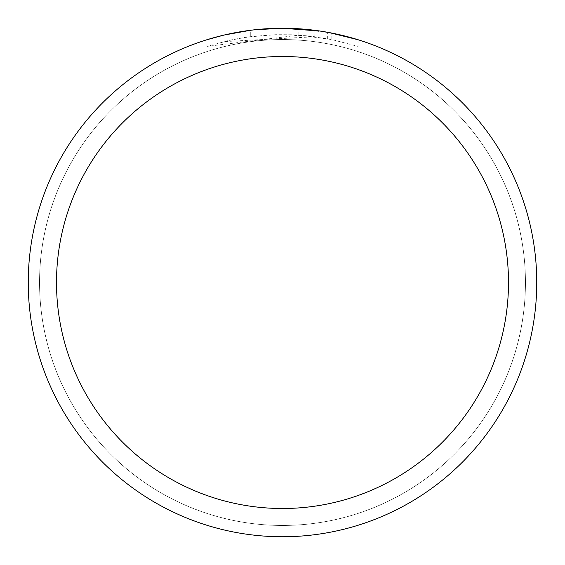 <?xml version="1.0" encoding="UTF-8"?>
<svg xmlns="http://www.w3.org/2000/svg" width="565" height="565" viewBox="0 0 565 565"><rect width="100%" height="100%" fill="white"/><g stroke="black" fill="none" stroke-linecap="round" stroke-linejoin="round"><path stroke-width="0.42" stroke-dasharray="2.83 2.12" d="M282.5 39.55A242.95 242.95 0 0 1 525.45 282.5A242.95 242.95 0 0 1 282.5 525.45A242.95 242.95 0 0 1 39.55 282.5A242.95 242.95 0 0 1 282.5 39.55A242.95 242.95 0 0 1 525.45 282.5A242.95 242.95 0 0 1 282.5 525.45A242.95 242.95 0 0 1 39.55 282.5A242.95 242.95 0 0 1 282.5 39.55A242.95 242.95 0 0 1 525.45 282.5A242.95 242.95 0 0 1 282.5 525.45A242.943 242.943 0 0 1 39.557 282.5A242.943 242.943 0 0 1 282.5 39.557A242.943 242.943 0 0 1 525.443 282.5A242.943 242.943 0 0 1 282.5 525.443A242.95 242.95 0 0 1 39.55 282.5A242.95 242.95 0 0 1 282.5 39.55M267.881 28.674L282.5 28.257A254.25 254.25 0 0 1 536.75 282.5A254.25 254.25 0 0 1 282.5 536.75A254.25 254.25 0 0 1 28.25 282.5A254.25 254.25 0 0 1 282.5 28.25L314.882 30.319L282.5 28.25L298.892 28.78L331.959 33.109L320.087 31.04M358.055 39.734L358.055 46.401L331.853 39.571L298.892 35.15L206.96 46.401L229.552 40.327L244.892 37.474L268.163 35.023L291.561 34.769L314.882 36.732L224.015 41.605A247.894 247.894 0 0 1 250.726 36.647L275.805 34.698L291.342 34.762L306.922 35.814L331.959 39.592L358.055 46.401L358.055 39.734L328.865 32.516M257.633 29.472L250.726 30.242L250.726 36.647L250.726 30.242A254.25 254.25 0 0 0 224.015 35.065L229.192 33.9M255.02 29.74L253.826 29.874M327.665 38.759L327.665 32.297M224.015 41.605L224.015 35.065L224.015 41.605M314.882 36.732L314.882 30.319M250.726 30.249L263.855 28.935M331.853 39.571L331.853 33.088L331.853 39.571M298.892 35.15L298.892 28.78M206.96 46.401L206.96 39.734L222.801 35.362L233.5 33.017L249.716 30.369L266.073 28.78L282.5 28.25M241.869 31.52L244.2 31.153M261.842 29.09L262.789 29.013M264.356 28.9L266.765 28.737M271.073 28.511L277.351 28.299M331.959 33.109L331.959 39.592"/><path stroke-width="0.85" d="M320.087 31.04L282.5 28.25A254.25 254.25 0 0 1 536.75 282.5A254.25 254.25 0 0 1 282.5 536.75A254.25 254.25 0 0 1 28.25 282.5A254.25 254.25 0 0 1 282.5 28.25L255.02 29.74M328.865 32.516L358.055 39.734M282.5 56.5A226 226 0 0 1 508.5 282.5A226 226 0 0 1 282.5 508.5A226 226 0 0 1 56.5 282.5A226 226 0 0 1 282.5 56.5M253.826 29.874L244.2 31.153M206.96 39.734L224.015 35.065L250.726 30.249M263.855 28.935L267.881 28.674M229.192 33.9L241.869 31.52M257.633 29.472L261.842 29.09M262.789 29.013L264.356 28.9M266.765 28.737L271.073 28.511M277.351 28.299L282.5 28.25"/></g></svg>

